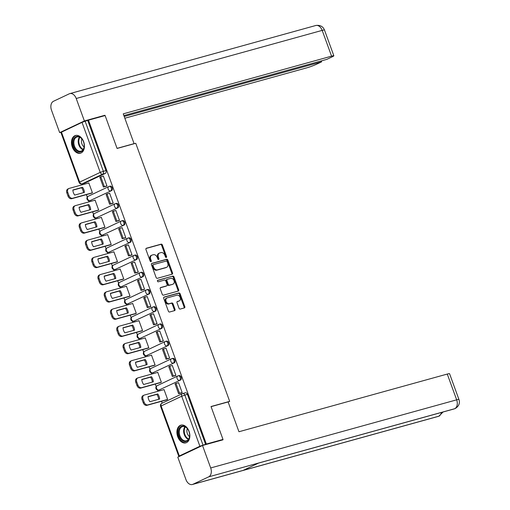 <?xml version="1.0" encoding="UTF-8"?>
<svg xmlns="http://www.w3.org/2000/svg" width="510" height="510" viewBox="0 0 510 510"><rect width="100%" height="100%" fill="white"/><g stroke="black" fill="none" stroke-linecap="round" stroke-linejoin="round"><path stroke-width="0.76" d="M166.266 257.442A0.81 0.593 64.7 0 0 166.566 256.524L162.378 245.01A1.16 0.848 64.7 0 0 161.16 244.15L146.383 248.249A1.16 0.848 64.7 0 0 145.956 249.556L150.144 261.069A0.81 0.593 64.7 0 0 151.291 260.75L150.75 259.258A3.704 2.709 64.7 0 1 151.795 255.185A3.704 2.709 64.7 0 1 152.114 255.064L153.351 254.726A3.704 2.709 64.7 0 1 157.239 257.467L157.781 258.952A0.81 0.593 64.7 0 0 158.929 258.634L158.387 257.148A3.704 2.709 64.7 0 1 159.432 253.068A3.704 2.709 64.7 0 1 159.751 252.954L160.988 252.609A3.704 2.709 64.7 0 1 164.877 255.351L165.418 256.842A0.81 0.593 64.7 0 0 166.266 257.442M165.884 257.391A0.81 0.593 64.7 0 0 165.839 256.861L161.651 245.355A1.16 0.848 64.7 0 0 160.433 244.494L146.038 248.485M150.609 261.617A0.81 0.593 64.7 0 0 150.565 261.094L150.023 259.603L150.75 259.258M158.247 259.507A0.81 0.593 64.7 0 0 158.202 258.978L157.66 257.493L158.387 257.148M83.627 141.672A9.199 6.222 -105.5 0 0 75.505 135.488A9.199 6.222 -105.5 0 0 72.286 147.027A9.199 6.222 -105.5 0 0 80.414 153.21A9.199 6.222 -105.5 0 0 83.627 141.672M189.051 431.32A9.199 6.222 -105.5 0 0 180.929 425.136A9.199 6.222 -105.5 0 0 177.709 436.675A9.199 6.222 -105.5 0 0 185.838 442.858A9.199 6.222 -105.5 0 0 189.051 431.32M179.01 308.212A1.16 0.848 64.7 0 0 180.221 309.066L184.371 307.919A1.16 0.848 64.7 0 0 184.798 306.606L180.145 293.824A1.16 0.848 64.7 0 0 178.927 292.963L164.143 297.056A1.16 0.848 64.7 0 0 163.716 298.369L168.37 311.157A1.16 0.848 64.7 0 0 169.588 312.012L174.598 310.622A1.16 0.848 64.7 0 0 175.026 309.315L173.03 303.839A1.16 0.848 64.7 0 0 171.819 302.985L169.333 303.673A3.098 2.263 64.7 0 1 166.152 301.563A3.098 2.263 64.7 0 1 166.955 297.974A3.098 2.263 64.7 0 1 167.223 297.878L176.957 295.182A3.098 2.263 64.7 0 1 180.138 297.292A3.098 2.263 64.7 0 1 179.335 300.881A3.098 2.263 64.7 0 1 179.067 300.976L177.442 301.429A1.16 0.848 64.7 0 0 177.015 302.736L179.01 308.212M88.466 120.169L105.117 115.56L117.09 148.455L135.749 143.284L229.678 401.364L211.025 406.534L222.998 439.429L206.346 444.038L88.466 120.169L85.144 121.233L103.345 171.233A2.359 1.594 74.5 0 1 102.695 174.127L82.116 183.849A2.359 1.594 74.5 0 1 81.944 183.912L84.539 183.192A2.359 1.594 -105.5 0 0 84.711 183.128L82.116 183.849A2.359 1.728 64.7 0 1 79.643 182.102L100.221 172.386L82.021 122.381L85.144 121.233M172.106 274.221A1.16 0.848 64.7 0 0 172.533 272.907L167.879 260.125A1.16 0.848 64.7 0 0 166.662 259.265L151.884 263.364A1.16 0.848 64.7 0 0 151.457 264.671L156.111 277.459A1.16 0.848 64.7 0 0 157.322 278.313L172.106 274.221M174.012 276.975L178.666 289.756A1.16 0.848 64.7 0 1 178.239 291.07L163.455 295.162A1.16 0.848 64.7 0 1 162.237 294.308L160.248 288.832A1.16 0.848 64.7 0 1 160.675 287.525L166.668 285.861A1.16 0.848 64.7 0 0 167.095 284.554L165.775 280.921A1.16 0.848 64.7 0 0 164.558 280.066L158.317 281.794A0.81 0.593 64.7 0 1 157.768 280.277L172.794 276.114A1.16 0.848 64.7 0 1 174.012 276.975L173.285 277.312L177.939 290.101L178.666 289.756M82.397 183.785L82.716 184.652M86.349 194.648L87.261 197.147M88.53 200.64L88.982 201.877M92.616 211.867L93.528 214.366M94.796 217.859L95.249 219.096M98.883 229.086L99.794 231.585M101.063 235.078L101.516 236.315M105.149 246.304L106.061 248.803M107.336 252.297L107.782 253.534M111.422 263.53L112.327 266.022M113.602 269.516L114.049 270.753M117.689 280.749L118.594 283.241M119.869 286.741L120.315 287.978M123.955 297.967L124.861 300.466M126.136 303.96L126.588 305.197M130.222 315.186L131.134 317.685M132.402 321.179L132.855 322.416M136.489 332.405L137.4 334.904M138.669 338.398L139.122 339.634M142.755 349.624L143.667 352.123M144.936 355.617L145.388 356.853M149.022 366.849L149.934 369.342M151.209 372.842L151.655 374.072M155.295 384.068L156.2 386.567M157.475 390.061L157.921 391.297M161.562 401.287L162.237 403.155M206.346 444.038L199.894 446.25L179.322 455.965L178.78 456.31L180.272 455.985M222.998 439.429L221.021 440.359M87.739 120.513L105.94 170.518A2.359 1.594 74.5 0 1 105.289 173.413L84.711 183.128M61.442 132.096L79.643 182.102L79.101 182.446L60.9 132.441L82.021 122.381M91.303 193.277L92.412 192.818L88.797 182.88L88.345 183.096M105.838 186.38L106.953 185.946L103.339 176.014L103.026 176.16M112.104 203.605L113.226 203.171L109.605 193.233L109.299 193.379M97.569 210.496L98.679 210.037L95.064 200.098L94.611 200.315M118.371 220.824L119.493 220.39L115.872 210.451L115.566 210.598M103.836 227.715L104.952 227.256L101.331 217.324L100.878 217.534M124.638 238.042L125.76 237.609L122.145 227.67L121.833 227.823M110.109 244.934L111.218 244.475L107.604 234.543L107.145 234.759M130.904 255.261L132.026 254.828L128.412 244.896L128.099 245.042M116.376 262.153L117.485 261.694L113.87 251.761L113.411 251.978M137.171 272.48L138.293 272.047L134.678 262.115L134.366 262.261M122.642 279.378L123.751 278.913L120.137 268.98L119.678 269.197M143.444 289.699L144.559 289.266L140.945 279.333L140.632 279.48M128.909 296.597L130.018 296.138L126.403 286.199L125.944 286.416M149.71 306.924L150.826 306.491L147.211 296.552L146.899 296.699M135.175 313.816L136.285 313.357L132.67 303.418L132.218 303.635M155.977 324.143L157.099 323.71L153.478 313.771L153.172 313.918M141.442 331.035L142.558 330.576L138.937 320.643L138.484 320.854M162.244 341.362L163.366 340.929L159.745 330.996L159.439 331.143M147.709 348.253L148.824 347.794L145.203 337.862L144.751 338.079M168.51 358.581L169.632 358.147L166.018 348.215L165.705 348.362M153.982 365.472L155.091 365.013L151.476 355.081L151.017 355.298M174.777 375.8L175.899 375.366L172.284 365.434L171.972 365.581M160.248 382.698L161.358 382.239L157.743 372.3L157.284 372.517M181.044 393.025L182.166 392.585L178.551 382.653L178.239 382.8M166.515 399.916L167.624 399.457L164.01 389.519L163.551 389.736M178.895 375.634A2.359 1.594 -105.5 0 1 179.067 375.57A2.359 1.594 -105.5 0 1 181.197 377.285A2.359 1.594 -105.5 0 1 180.502 380.052L159.005 390.022A2.359 1.594 74.5 0 1 158.827 390.086L159.751 389.831A2.359 1.594 -105.5 0 0 159.923 389.767M172.629 358.415A2.359 1.594 -105.5 0 1 172.801 358.351A2.359 1.594 -105.5 0 1 174.93 360.066A2.359 1.594 -105.5 0 1 174.235 362.833L152.739 372.804A2.359 1.594 74.5 0 1 152.56 372.867L153.484 372.612A2.359 1.594 -105.5 0 0 153.657 372.549M166.356 341.196A2.359 1.594 -105.5 0 1 166.534 341.133A2.359 1.594 -105.5 0 1 168.657 342.847A2.359 1.594 -105.5 0 1 167.962 345.614L146.466 355.585A2.359 1.594 74.5 0 1 146.293 355.648L147.211 355.393A2.359 1.594 -105.5 0 0 147.39 355.33M160.089 323.977A2.359 1.594 -105.5 0 1 160.267 323.914A2.359 1.594 -105.5 0 1 162.39 325.629A2.359 1.594 -105.5 0 1 161.695 328.389L140.199 338.366A2.359 1.594 74.5 0 1 140.027 338.43L140.945 338.175A2.359 1.594 -105.5 0 0 141.123 338.111M153.822 306.759A2.359 1.594 -105.5 0 1 153.994 306.688A2.359 1.594 -105.5 0 1 156.124 308.403A2.359 1.594 -105.5 0 1 155.429 311.17L133.932 321.141A2.359 1.594 74.5 0 1 133.76 321.211L134.678 320.956A2.359 1.594 -105.5 0 0 134.857 320.886M147.556 289.533A2.359 1.594 -105.5 0 1 147.728 289.47A2.359 1.594 -105.5 0 1 149.857 291.184A2.359 1.594 -105.5 0 1 149.162 293.951L127.666 303.922A2.359 1.594 74.5 0 1 127.494 303.985L128.412 303.73A2.359 1.594 -105.5 0 0 128.584 303.667M141.289 272.315A2.359 1.594 -105.5 0 1 141.461 272.251A2.359 1.594 -105.5 0 1 143.59 273.966A2.359 1.594 -105.5 0 1 142.896 276.732L121.399 286.703A2.359 1.594 74.5 0 1 121.227 286.767L122.145 286.512A2.359 1.594 -105.5 0 0 122.317 286.448M135.023 255.096A2.359 1.594 -105.5 0 1 135.195 255.032A2.359 1.594 -105.5 0 1 137.324 256.747A2.359 1.594 -105.5 0 1 136.629 259.513L115.132 269.484A2.359 1.594 74.5 0 1 114.954 269.548L115.878 269.293A2.359 1.594 -105.5 0 0 116.05 269.229M128.756 237.877A2.359 1.594 -105.5 0 1 128.928 237.813A2.359 1.594 -105.5 0 1 131.057 239.528A2.359 1.594 -105.5 0 1 130.362 242.288L108.866 252.265A2.359 1.594 74.5 0 1 108.687 252.329L109.612 252.074A2.359 1.594 -105.5 0 0 109.784 252.01M122.483 220.658A2.359 1.594 -105.5 0 1 122.661 220.588A2.359 1.594 -105.5 0 1 124.784 222.309A2.359 1.594 -105.5 0 1 124.089 225.069L102.593 235.04A2.359 1.594 74.5 0 1 102.421 235.11L103.339 234.855A2.359 1.594 -105.5 0 0 103.517 234.791M116.216 203.433A2.359 1.594 -105.5 0 1 116.395 203.369A2.359 1.594 -105.5 0 1 118.518 205.084A2.359 1.594 -105.5 0 1 117.823 207.851L96.326 217.821A2.359 1.594 74.5 0 1 96.154 217.885L97.072 217.63A2.359 1.594 -105.5 0 0 97.251 217.566M109.95 186.214A2.359 1.594 -105.5 0 1 110.122 186.15A2.359 1.594 -105.5 0 1 112.251 187.865A2.359 1.594 -105.5 0 1 111.556 190.632L90.06 200.602A2.359 1.594 74.5 0 1 89.887 200.666L90.805 200.411A2.359 1.594 -105.5 0 0 90.978 200.347M229.678 401.364L228.155 402.084M205.619 444.382L187.419 394.377A2.359 1.594 -105.5 0 0 185.334 392.789A2.359 1.594 -105.5 0 0 185.162 392.853M159.432 253.068L158.706 253.413A3.704 2.709 64.7 0 0 157.66 257.493M151.795 255.185L151.068 255.529A3.704 2.709 64.7 0 0 150.023 259.603M171.723 274.329A1.16 0.848 64.7 0 0 171.806 273.252L167.152 260.47A1.16 0.848 64.7 0 0 165.935 259.609L151.54 263.6M167.165 261.636A0.81 0.593 64.7 0 0 166.311 261.037L153.338 264.626A0.81 0.593 64.7 0 0 153.038 265.544L153.612 267.119A3.704 2.709 64.7 0 0 157.501 269.854L166.368 267.399A3.704 2.709 64.7 0 0 166.687 267.285A3.704 2.709 64.7 0 0 167.733 263.205L167.165 261.636M153.204 264.69L152.611 264.97A0.81 0.593 64.7 0 0 152.311 265.888L153.038 265.544M166.687 267.285L165.96 267.623A3.704 2.709 64.7 0 1 165.642 267.744L156.774 270.198A3.704 2.709 64.7 0 1 152.885 267.463L152.311 265.888M177.85 291.178A1.16 0.848 64.7 0 0 177.939 290.101M160.331 287.761L165.941 286.206A1.16 0.848 64.7 0 0 166.132 286.116M157.494 280.494L172.794 276.114M172.89 284.14A3.098 2.263 64.7 0 0 173.158 284.044A3.098 2.263 64.7 0 0 173.961 280.455A3.098 2.263 64.7 0 0 170.78 278.345L167.35 279.295A1.16 0.848 64.7 0 0 166.929 280.602L168.249 284.236A1.16 0.848 64.7 0 0 169.46 285.09L172.163 284.484A3.098 2.263 64.7 0 0 172.431 284.382L173.158 284.044M167.159 279.384L166.623 279.639A1.16 0.848 64.7 0 0 166.196 280.946L166.929 280.602M172.163 284.484L168.733 285.434A1.16 0.848 64.7 0 1 167.522 284.58L166.196 280.946M173.285 277.312A1.16 0.848 64.7 0 0 172.068 276.458M179.335 300.881L178.602 301.219A3.098 2.263 64.7 0 1 178.341 301.321L177.104 301.665M166.496 298.216A3.098 2.263 64.7 0 0 166.228 298.318A3.098 2.263 64.7 0 0 165.425 301.907A3.098 2.263 64.7 0 0 168.606 304.017L169.333 303.673M174.21 310.73A1.16 0.848 64.7 0 0 174.299 309.653L172.303 304.183A1.16 0.848 64.7 0 0 171.092 303.329L168.606 304.017M183.982 308.021A1.16 0.848 64.7 0 0 184.072 306.95L179.418 294.162A1.16 0.848 64.7 0 0 178.2 293.307L163.806 297.292M91.634 193.182L71.725 198.696A3.538 2.588 -115.3 0 1 68.008 196.082L66.848 192.882A3.538 2.588 64.7 0 1 67.843 188.987L68.793 188.541A3.538 2.588 64.7 0 0 67.792 192.429L66.848 192.882M83.449 192.652A7.312 5.349 64.7 0 0 81.613 187.756L72.853 190.185M106.322 186.246L103.396 187.055L104.34 186.609L100.763 176.785L103.358 176.071M104.34 186.609L106.934 185.895M103.396 187.055L99.82 177.231L100.763 176.785M68.793 188.541A3.538 2.588 64.7 0 1 69.092 188.426L88.829 182.962M92.406 192.786L72.669 198.25A3.538 2.588 -115.3 0 1 68.958 195.636L67.792 192.429M82.556 187.31L72.841 190A7.312 5.349 -115.3 0 0 74.689 195.081L84.405 192.391A7.312 5.349 64.7 0 0 82.556 187.31L81.613 187.756M133.575 143.884L134.092 143.641L123.241 113.838L331.57 56.151L322.186 30.377L76.213 98.494L84.386 120.953L104.888 115.279L105.003 115.591M117.058 148.359L134.092 143.641M124.842 118.224L306.848 67.824A7.076 0.606 160 0 0 316.232 64.375L321.651 61.818L124.21 116.49M76.213 98.494A7.248 4.909 -105.5 0 0 69.806 93.617A7.248 4.909 -105.5 0 0 69.271 93.814L53.493 101.267A7.248 4.909 -105.5 0 0 51.491 110.166L59.67 132.632L84.386 120.953M123.873 115.579L326.808 59.377L332.227 56.82A7.076 0.606 160 0 0 333.852 55.794A7.076 0.606 160 0 0 331.57 56.151M321.313 60.9L321.651 61.818M103.128 116.108L104.888 115.279M59.67 132.632L61.251 132.192M211.07 406.661L228.104 401.944L238.954 431.747L447.276 374.059A7.076 0.606 -20 0 1 449.565 373.702L458.943 399.477A7.076 0.606 -20 0 0 456.66 399.834L447.276 374.059M192.907 484.302L243.104 470.398L258.882 462.946L208.686 476.85L192.907 484.302A7.248 4.909 -105.5 0 1 192.372 484.5A7.248 4.909 -105.5 0 1 185.965 479.623L177.786 457.158L202.508 445.485L223.004 439.811L222.889 439.48M208.686 476.85A7.248 4.909 -105.5 0 0 210.687 467.95L202.508 445.485M258.659 463.054L454.161 408.918A7.248 4.909 -105.5 0 0 454.659 408.733L455.271 408.51C458.917 406.164 460.141 403.155 458.943 399.477M192.372 484.5L438.345 416.383A7.248 4.909 -105.5 0 0 438.88 416.185L443.12 411.972M75.913 136.712A7.956 5.387 74.5 0 1 82.556 139.816A7.956 5.387 74.5 0 1 84.233 145.866A7.956 5.387 74.5 0 1 81.339 151.617A7.956 5.387 74.5 0 1 73.721 146.478A7.956 5.387 74.5 0 1 75.913 136.712M82.62 139.925A7.369 4.985 -105.5 0 0 77.08 136.948A7.369 4.985 -105.5 0 0 76.532 137.145A7.369 4.985 -105.5 0 0 74.364 145.79A7.369 4.985 -105.5 0 0 81.013 151.151A7.369 4.985 -105.5 0 0 81.555 150.947A7.369 4.985 -105.5 0 0 84.233 145.745M76.188 135.36L76.2 135.354A9.135 6.184 -105.5 0 0 76.188 135.36A9.135 6.184 -105.5 0 0 75.512 135.609A9.135 6.184 -105.5 0 0 72.822 146.325A9.135 6.184 -105.5 0 0 81.064 152.968A9.135 6.184 -105.5 0 0 81.077 152.968L81.064 152.968M81.931 138.975A5.247 3.551 -105.5 0 0 84.131 146.912M181.337 426.36A7.956 5.387 74.5 0 1 187.98 429.465A7.956 5.387 74.5 0 1 189.656 435.521A7.956 5.387 74.5 0 1 186.762 441.265A7.956 5.387 74.5 0 1 179.144 436.133A7.956 5.387 74.5 0 1 181.337 426.36M188.043 429.573A7.369 4.985 -105.5 0 0 182.503 426.596A7.369 4.985 -105.5 0 0 181.962 426.8A7.369 4.985 -105.5 0 0 179.788 435.438A7.369 4.985 -105.5 0 0 186.437 440.799A7.369 4.985 -105.5 0 0 186.979 440.595A7.369 4.985 -105.5 0 0 189.656 435.393M181.611 425.008L181.624 425.002A9.135 6.184 -105.5 0 0 181.611 425.008A9.135 6.184 -105.5 0 0 180.935 425.257A9.135 6.184 -105.5 0 0 178.245 435.973A9.135 6.184 -105.5 0 0 186.488 442.616A9.135 6.184 -105.5 0 0 186.501 442.616L186.501 442.616M187.355 428.629A5.247 3.551 -105.5 0 0 189.554 436.56M97.901 210.4L77.992 215.915A3.538 2.588 -115.3 0 1 74.275 213.301L73.115 210.101A3.538 2.588 64.7 0 1 74.109 206.206L75.059 205.759A3.538 2.588 64.7 0 0 74.058 209.655L73.115 210.101M89.715 209.871A7.312 5.349 64.7 0 0 87.879 204.975L79.12 207.404M112.589 203.465L109.663 204.28L110.613 203.834L107.036 194.004L109.624 193.29M110.613 203.834L113.201 203.114M109.663 204.28L106.086 194.45L107.036 194.004M75.059 205.759A3.538 2.588 64.7 0 1 75.365 205.645L95.096 200.181M98.672 210.005L78.935 215.469A3.538 2.588 -115.3 0 1 75.225 212.855L74.058 209.655M88.823 204.529L79.107 207.219A7.312 5.349 -115.3 0 0 80.956 212.3L90.672 209.61A7.312 5.349 64.7 0 0 88.823 204.529L87.879 204.975M104.167 227.626L84.258 233.134A3.538 2.588 -115.3 0 1 80.548 230.52L79.381 227.32A3.538 2.588 64.7 0 1 80.382 223.425L81.326 222.978A3.538 2.588 64.7 0 0 80.325 226.873L79.381 227.32M95.982 227.09A7.312 5.349 64.7 0 0 94.146 222.194L85.387 224.623M118.855 220.69L115.929 221.499L116.879 221.053L113.303 211.229L115.897 210.509M116.879 221.053L119.468 220.333M115.929 221.499L112.353 211.675L113.303 211.229M81.326 222.978A3.538 2.588 64.7 0 1 81.632 222.864L101.362 217.4M104.939 227.224L85.208 232.687A3.538 2.588 -115.3 0 1 81.492 230.074L80.325 226.873M95.089 221.748L85.374 224.445A7.312 5.349 -115.3 0 0 87.223 229.519L96.938 226.829A7.312 5.349 64.7 0 0 95.089 221.748L94.146 222.194M110.434 244.845L90.531 250.359A3.538 2.588 -115.3 0 1 86.815 247.739L85.648 244.539A3.538 2.588 64.7 0 1 86.649 240.643L87.593 240.197A3.538 2.588 64.7 0 0 86.592 244.092L85.648 244.539M102.249 244.315A7.312 5.349 64.7 0 0 100.413 239.419L91.653 241.842M125.122 237.909L122.202 238.718L123.146 238.272L119.569 228.448L122.164 227.728M123.146 238.272L125.74 237.552M122.202 238.718L118.626 228.894L119.569 228.448M87.593 240.197A3.538 2.588 64.7 0 1 87.898 240.089L107.629 234.619M111.205 244.443L91.475 249.913A3.538 2.588 -115.3 0 1 87.758 247.293L86.592 244.092M101.362 238.973L91.641 241.663A7.312 5.349 -115.3 0 0 93.489 246.738L103.205 244.048A7.312 5.349 64.7 0 0 101.362 238.973L100.413 239.419M116.707 262.063L96.798 267.578A3.538 2.588 -115.3 0 1 93.081 264.958L91.915 261.757A3.538 2.588 64.7 0 1 92.916 257.869L93.859 257.416A3.538 2.588 64.7 0 0 92.858 261.311L91.915 261.757M108.515 261.534A7.312 5.349 64.7 0 0 106.679 256.638L97.92 259.061M131.389 255.127L128.469 255.937L129.412 255.491L125.836 245.667L128.431 244.947M129.412 255.491L132.007 254.77M128.469 255.937L124.893 246.113L125.836 245.667M93.859 257.416A3.538 2.588 64.7 0 1 94.165 257.308L113.896 251.844M117.472 261.668L97.741 267.132A3.538 2.588 -115.3 0 1 94.025 264.512L92.858 261.311M107.629 256.192L97.907 258.882A7.312 5.349 -115.3 0 0 99.756 263.957L109.478 261.267A7.312 5.349 64.7 0 0 107.629 256.192L106.679 256.638M122.974 279.282L103.065 284.797A3.538 2.588 -115.3 0 1 99.348 282.183L98.181 278.976A3.538 2.588 64.7 0 1 99.182 275.088L100.126 274.641A3.538 2.588 64.7 0 0 99.131 278.53L98.181 278.976M114.788 278.753A7.312 5.349 64.7 0 0 112.952 273.857L104.187 276.286M137.662 272.346L134.736 273.156L135.679 272.71L132.103 262.886L134.697 262.172M135.679 272.71L138.274 271.996M134.736 273.156L131.159 263.332L132.103 262.886M100.126 274.641A3.538 2.588 64.7 0 1 100.432 274.527L120.162 269.063M123.739 278.887L104.008 284.351A3.538 2.588 -115.3 0 1 100.291 281.737L99.131 278.53M113.896 273.411L104.174 276.101A7.312 5.349 -115.3 0 0 106.023 281.182L115.744 278.485A7.312 5.349 64.7 0 0 113.896 273.411L112.952 273.857M129.24 296.501L109.331 302.016A3.538 2.588 -115.3 0 1 105.615 299.402L104.448 296.202A3.538 2.588 64.7 0 1 105.449 292.306L106.392 291.86A3.538 2.588 64.7 0 0 105.398 295.755L104.448 296.202M121.055 295.972A7.312 5.349 64.7 0 0 119.219 291.076L110.46 293.505M143.928 289.565L141.002 290.375L141.946 289.929L138.369 280.105L140.964 279.391M141.946 289.929L144.54 289.215M141.002 290.375L137.426 280.551L138.369 280.105M106.392 291.86A3.538 2.588 64.7 0 1 106.698 291.745L126.435 286.282M130.012 296.106L110.275 301.569A3.538 2.588 -115.3 0 1 106.558 298.956L105.398 295.755M120.162 290.63L110.447 293.32A7.312 5.349 -115.3 0 0 112.296 298.401L122.011 295.711A7.312 5.349 64.7 0 0 120.162 290.63L119.219 291.076M135.507 313.726L115.598 319.234A3.538 2.588 -115.3 0 1 111.881 316.621L110.721 313.42A3.538 2.588 64.7 0 1 111.715 309.525L112.665 309.079A3.538 2.588 64.7 0 0 111.664 312.974L110.721 313.42M127.321 313.191A7.312 5.349 64.7 0 0 125.485 308.295L116.726 310.724M150.195 306.791L147.269 307.6L148.212 307.154L144.642 297.33L147.231 296.61M148.212 307.154L150.807 306.433M147.269 307.6L143.692 297.776L144.642 297.33M112.665 309.079A3.538 2.588 64.7 0 1 112.965 308.964L132.702 303.501M136.278 313.325L116.541 318.788A3.538 2.588 -115.3 0 1 112.831 316.174L111.664 312.974M126.429 307.849L116.713 310.539A7.312 5.349 -115.3 0 0 118.562 315.62L128.278 312.93A7.312 5.349 64.7 0 0 126.429 307.849L125.485 308.295M141.774 330.945L121.864 336.46A3.538 2.588 -115.3 0 1 118.148 333.84L116.988 330.639A3.538 2.588 64.7 0 1 117.989 326.744L118.932 326.298A3.538 2.588 64.7 0 0 117.931 330.193L116.988 330.639M133.588 330.416A7.312 5.349 64.7 0 0 131.752 325.52L122.993 327.943M156.462 324.009L153.535 324.819L154.485 324.373L150.909 314.549L153.497 313.828M154.485 324.373L157.074 323.652M153.535 324.819L149.959 314.995L150.909 314.549M118.932 326.298A3.538 2.588 64.7 0 1 119.238 326.183L138.969 320.72M142.545 330.544L122.814 336.014A3.538 2.588 -115.3 0 1 119.098 333.393L117.931 330.193M132.696 325.068L122.98 327.764A7.312 5.349 -115.3 0 0 124.829 332.839L134.544 330.148A7.312 5.349 64.7 0 0 132.696 325.068L131.752 325.52M148.04 348.164L128.131 353.679A3.538 2.588 -115.3 0 1 124.421 351.058L123.254 347.858A3.538 2.588 64.7 0 1 124.255 343.963L125.199 343.517A3.538 2.588 64.7 0 0 124.198 347.412L123.254 347.858M139.855 347.635A7.312 5.349 64.7 0 0 138.019 342.739L129.259 345.162M162.728 341.228L159.802 342.038L160.752 341.592L157.176 331.768L159.77 331.047M160.752 341.592L163.347 340.871M159.802 342.038L156.232 332.214L157.176 331.768M125.199 343.517A3.538 2.588 64.7 0 1 125.505 343.408L145.235 337.939M148.812 347.769L129.081 353.232A3.538 2.588 -115.3 0 1 125.364 350.612L124.198 347.412M138.962 342.293L129.247 344.983A7.312 5.349 -115.3 0 0 131.095 350.058L140.811 347.367A7.312 5.349 64.7 0 0 138.962 342.293L138.019 342.739M154.313 365.383L134.404 370.897A3.538 2.588 -115.3 0 1 130.688 368.277L129.521 365.077A3.538 2.588 64.7 0 1 130.522 361.188L131.465 360.742A3.538 2.588 64.7 0 0 130.464 364.631L129.521 365.077M146.121 364.854A7.312 5.349 64.7 0 0 144.285 359.958L135.526 362.38M168.995 358.447L166.075 359.257L167.019 358.81L163.442 348.987L166.037 348.266M167.019 358.81L169.613 358.09M166.075 359.257L162.499 349.433L163.442 348.987M131.465 360.742A3.538 2.588 64.7 0 1 131.771 360.627L151.502 355.164M155.078 364.988L135.348 370.451A3.538 2.588 -115.3 0 1 131.631 367.831L130.464 364.631M145.235 359.512L135.513 362.202A7.312 5.349 -115.3 0 0 137.362 367.276L147.078 364.586A7.312 5.349 64.7 0 0 145.235 359.512L144.285 359.958M160.58 382.602L140.671 388.116A3.538 2.588 -115.3 0 1 136.954 385.503L135.787 382.296A3.538 2.588 64.7 0 1 136.788 378.407L137.732 377.961A3.538 2.588 64.7 0 0 136.731 381.85L135.787 382.296M152.388 382.073A7.312 5.349 64.7 0 0 150.552 377.177L141.793 379.606M175.268 375.666L172.342 376.476L173.285 376.029L169.709 366.206L172.303 365.492M173.285 376.029L175.88 375.315M172.342 376.476L168.765 366.652L169.709 366.206M137.732 377.961A3.538 2.588 64.7 0 1 138.038 377.846L157.768 372.383M161.345 382.207L141.614 387.67A3.538 2.588 -115.3 0 1 137.898 385.056L136.731 381.85M151.502 376.731L141.78 379.421A7.312 5.349 -115.3 0 0 143.629 384.502L153.351 381.811A7.312 5.349 64.7 0 0 151.502 376.731L150.552 377.177M166.846 399.821L146.937 405.335A3.538 2.588 -115.3 0 1 143.221 402.721L142.054 399.521A3.538 2.588 64.7 0 1 143.055 395.626L143.998 395.18A3.538 2.588 64.7 0 0 143.004 399.075L142.054 399.521M158.661 399.292A7.312 5.349 64.7 0 0 156.825 394.396L148.059 396.825M181.534 392.885L178.608 393.701L179.552 393.248L175.976 383.424L178.57 382.71M179.552 393.248L182.147 392.534M178.608 393.701L175.032 383.871L175.976 383.424M143.998 395.18A3.538 2.588 64.7 0 1 144.304 395.065L164.041 389.602M167.612 399.426L147.881 404.889A3.538 2.588 -115.3 0 1 144.164 402.275L143.004 399.075M157.768 393.95L148.053 396.64A7.312 5.349 -115.3 0 0 149.895 401.721L159.617 399.03A7.312 5.349 64.7 0 0 157.768 393.95L156.825 394.396M165.839 256.861L166.566 256.524M150.565 261.094L151.291 260.75M158.202 258.978L158.929 258.634M199.894 446.25L181.7 396.244L161.122 405.96L179.322 455.965M105.289 173.413L102.695 174.127A2.359 1.728 64.7 0 1 100.221 172.386L105.94 170.518M180.502 380.052L159.005 390.022A2.359 1.728 -115.3 0 1 156.525 388.276A2.359 1.728 64.7 0 1 157.195 385.681A2.359 2.359 0 0 0 155.99 388.639A2.359 2.359 0 0 0 158.827 390.086M174.235 362.833L152.739 372.804A2.359 1.728 -115.3 0 1 150.259 371.057A2.359 1.728 64.7 0 1 150.928 368.462A2.359 2.359 0 0 0 149.723 371.414A2.359 2.359 0 0 0 152.56 372.867M167.962 345.614L146.466 355.585A2.359 1.728 -115.3 0 1 143.992 353.838A2.359 1.728 64.7 0 1 144.655 351.243A2.359 2.359 0 0 0 146.293 355.648M161.695 328.389L140.199 338.366A2.359 1.728 -115.3 0 1 137.725 336.619A2.359 1.728 64.7 0 1 138.388 334.024A2.359 2.359 0 0 0 140.027 338.43M155.429 311.17L133.932 321.141A2.359 1.728 -115.3 0 1 131.459 319.4A2.359 1.728 64.7 0 1 132.122 316.806A2.359 2.359 0 0 0 130.917 319.757A2.359 2.359 0 0 0 133.76 321.211M149.162 293.951L127.666 303.922A2.359 1.728 -115.3 0 1 125.186 302.181A2.359 1.728 64.7 0 1 125.855 299.58A2.359 2.359 0 0 0 124.65 302.538A2.359 2.359 0 0 0 127.494 303.985M142.896 276.732L121.399 286.703A2.359 1.728 -115.3 0 1 118.919 284.956A2.359 1.728 64.7 0 1 119.589 282.361A2.359 2.359 0 0 0 118.384 285.32A2.359 2.359 0 0 0 121.227 286.767M136.629 259.513L115.132 269.484A2.359 1.728 -115.3 0 1 112.653 267.737A2.359 1.728 64.7 0 1 113.322 265.143A2.359 2.359 0 0 0 112.117 268.094A2.359 2.359 0 0 0 114.954 269.548M130.362 242.288L108.866 252.265A2.359 1.728 -115.3 0 1 106.386 250.518A2.359 1.728 64.7 0 1 107.055 247.924A2.359 2.359 0 0 0 105.85 250.875A2.359 2.359 0 0 0 108.687 252.329M124.089 225.069L102.593 235.04A2.359 1.728 -115.3 0 1 100.119 233.299A2.359 1.728 64.7 0 1 100.782 230.705A2.359 2.359 0 0 0 102.421 235.11M117.823 207.851L96.326 217.821A2.359 1.728 -115.3 0 1 93.853 216.081A2.359 1.728 64.7 0 1 94.516 213.486A2.359 2.359 0 0 0 93.311 216.438A2.359 2.359 0 0 0 96.154 217.885M111.556 190.632L90.06 200.602A2.359 1.728 -115.3 0 1 87.586 198.862A2.359 1.728 64.7 0 1 88.249 196.261A2.359 2.359 0 0 0 87.044 199.219A2.359 2.359 0 0 0 89.887 200.666M109.032 186.469A2.359 1.594 74.5 0 1 109.204 186.405A2.359 1.594 74.5 0 1 111.333 188.12A2.359 1.594 74.5 0 1 110.638 190.887A2.359 1.728 -115.3 0 1 108.158 189.14A2.359 1.728 -115.3 0 1 108.828 186.545A2.359 1.728 -115.3 0 1 109.032 186.469M88.453 196.191A2.359 1.728 64.7 0 0 88.249 196.261L108.828 186.545A2.359 2.359 0 0 1 109.204 186.405L110.122 186.15M115.298 203.688A2.359 1.594 74.5 0 1 115.47 203.624A2.359 1.594 74.5 0 1 117.6 205.339A2.359 1.594 74.5 0 1 116.905 208.105A2.359 1.728 -115.3 0 1 114.425 206.359A2.359 1.728 -115.3 0 1 115.094 203.764A2.359 1.728 -115.3 0 1 115.298 203.688M121.565 220.913A2.359 1.594 74.5 0 1 121.737 220.843A2.359 1.594 74.5 0 1 123.866 222.564A2.359 1.594 74.5 0 1 123.171 225.324A2.359 1.728 -115.3 0 1 120.698 223.584A2.359 1.728 -115.3 0 1 121.361 220.983A2.359 1.728 -115.3 0 1 121.565 220.913M127.831 238.132A2.359 1.594 74.5 0 1 128.004 238.068A2.359 1.594 74.5 0 1 130.133 239.783A2.359 1.594 74.5 0 1 129.438 242.543A2.359 1.728 -115.3 0 1 126.964 240.803A2.359 1.728 -115.3 0 1 127.627 238.208A2.359 1.728 -115.3 0 1 127.831 238.132M134.098 255.351A2.359 1.594 74.5 0 1 134.277 255.287A2.359 1.594 74.5 0 1 136.399 257.002A2.359 1.594 74.5 0 1 135.705 259.769A2.359 1.728 -115.3 0 1 133.231 258.022A2.359 1.728 -115.3 0 1 133.894 255.427A2.359 1.728 -115.3 0 1 134.098 255.351M140.365 272.57A2.359 1.594 74.5 0 1 140.543 272.506A2.359 1.594 74.5 0 1 142.672 274.221A2.359 1.594 74.5 0 1 141.978 276.987A2.359 1.728 -115.3 0 1 139.498 275.241A2.359 1.728 -115.3 0 1 140.167 272.646A2.359 1.728 -115.3 0 1 140.365 272.57M146.638 289.788A2.359 1.594 74.5 0 1 146.81 289.725A2.359 1.594 74.5 0 1 148.939 291.44A2.359 1.594 74.5 0 1 148.244 294.206A2.359 1.728 -115.3 0 1 145.764 292.459A2.359 1.728 -115.3 0 1 146.434 289.865A2.359 1.728 -115.3 0 1 146.638 289.788M152.904 307.014A2.359 1.594 74.5 0 1 153.076 306.943A2.359 1.594 74.5 0 1 155.206 308.658A2.359 1.594 74.5 0 1 154.511 311.425A2.359 1.728 -115.3 0 1 152.031 309.685A2.359 1.728 -115.3 0 1 152.7 307.084A2.359 1.728 -115.3 0 1 152.904 307.014M159.171 324.233A2.359 1.594 74.5 0 1 159.343 324.169A2.359 1.594 74.5 0 1 161.472 325.884A2.359 1.594 74.5 0 1 160.777 328.644A2.359 1.728 -115.3 0 1 158.298 326.904A2.359 1.728 -115.3 0 1 158.967 324.309A2.359 1.728 -115.3 0 1 159.171 324.233M165.438 341.451A2.359 1.594 74.5 0 1 165.61 341.388A2.359 1.594 74.5 0 1 167.739 343.103A2.359 1.594 74.5 0 1 167.044 345.869A2.359 1.728 -115.3 0 1 164.571 344.122A2.359 1.728 -115.3 0 1 165.234 341.528A2.359 1.728 -115.3 0 1 165.438 341.451M171.704 358.67A2.359 1.594 74.5 0 1 171.883 358.606A2.359 1.594 74.5 0 1 174.006 360.321A2.359 1.594 74.5 0 1 173.311 363.088A2.359 1.728 -115.3 0 1 170.837 361.341A2.359 1.728 -115.3 0 1 171.5 358.747A2.359 1.728 -115.3 0 1 171.704 358.67M177.971 375.889A2.359 1.594 74.5 0 1 178.149 375.825A2.359 1.594 74.5 0 1 180.272 377.54A2.359 1.594 74.5 0 1 179.577 380.307A2.359 1.728 -115.3 0 1 177.104 378.56A2.359 1.728 -115.3 0 1 177.767 375.966A2.359 1.728 -115.3 0 1 177.971 375.889M94.72 213.409A2.359 1.728 64.7 0 0 94.516 213.486L115.094 203.764A2.359 2.359 0 0 1 115.47 203.624L116.395 203.369M100.986 230.628A2.359 1.728 64.7 0 0 100.782 230.705L121.361 220.983A2.359 2.359 0 0 1 121.737 220.843L122.661 220.588M107.253 247.847A2.359 1.728 64.7 0 0 107.055 247.924L127.627 238.208A2.359 2.359 0 0 1 128.004 238.068L128.928 237.813M113.526 265.066A2.359 1.728 64.7 0 0 113.322 265.143L133.894 255.427A2.359 2.359 0 0 1 134.277 255.287L135.195 255.032M119.793 282.285A2.359 1.728 64.7 0 0 119.589 282.361L140.167 272.646A2.359 2.359 0 0 1 140.543 272.506L141.461 272.251M126.059 299.51A2.359 1.728 64.7 0 0 125.855 299.58L146.434 289.865A2.359 2.359 0 0 1 146.81 289.725L147.728 289.47M132.326 316.729A2.359 1.728 64.7 0 0 132.122 316.806L152.7 307.084A2.359 2.359 0 0 1 153.076 306.943L153.994 306.688M138.593 333.948A2.359 1.728 64.7 0 0 138.388 334.024L158.967 324.309A2.359 2.359 0 0 1 159.343 324.169L160.267 323.914M144.859 351.167A2.359 1.728 64.7 0 0 144.655 351.243L165.234 341.528A2.359 2.359 0 0 1 165.61 341.388L166.534 341.133M151.132 368.386A2.359 1.728 64.7 0 0 150.928 368.462L171.5 358.747A2.359 2.359 0 0 1 171.883 358.606L172.801 358.351M157.399 385.611A2.359 1.728 64.7 0 0 157.195 385.681L177.767 375.966A2.359 2.359 0 0 1 178.149 375.825L179.067 375.57M187.419 394.377L184.824 395.097L203.025 445.103M182.567 393.573A2.359 1.594 74.5 0 1 182.739 393.51A2.359 1.594 74.5 0 1 184.824 395.097L181.7 396.244A2.359 1.728 -115.3 0 1 182.363 393.65A2.359 1.728 -115.3 0 1 182.567 393.573M160.58 406.304L161.122 405.96A2.359 1.728 -115.3 0 1 161.785 403.365A2.359 2.359 0 0 0 160.58 406.304L178.78 456.31M160.433 244.494L161.16 244.15M161.651 245.355L162.378 245.01M165.935 259.609L166.662 259.265M167.152 260.47L167.879 260.125M171.806 273.252L172.533 272.907M152.885 267.463L153.612 267.119M156.774 270.198L157.501 269.854M165.642 267.744L166.368 267.399M165.941 286.206L166.668 285.861M167.522 284.58L168.249 284.236M168.733 285.434L169.46 285.09M178.341 301.321L179.067 300.976M171.092 303.329L171.819 302.985M172.303 304.183L173.03 303.839M174.299 309.653L175.026 309.315M178.2 293.307L178.927 292.963M179.418 294.162L180.145 293.824M184.072 306.95L184.798 306.606M72.669 198.25L71.725 198.696M68.958 195.636L68.008 196.082M333.852 55.794L324.475 30.02A7.076 0.606 -20 0 0 322.186 30.377A7.248 4.909 -105.5 0 0 315.779 25.5L69.806 93.617M210.687 467.95L456.66 399.834A7.248 4.909 -105.5 0 1 454.659 408.733L258.882 462.946M441.335 412.469A7.248 4.909 -105.5 0 1 438.88 416.185L243.104 470.398M82.977 149.774A7.369 4.985 74.5 0 1 78.597 144.171A7.369 4.985 74.5 0 1 79.471 137.113M79.917 137.317A7.127 4.819 -105.5 0 0 79.171 144.011A7.127 4.819 -105.5 0 0 83.257 149.366M188.4 439.422A7.369 4.985 74.5 0 1 184.021 433.819A7.369 4.985 74.5 0 1 184.894 426.762M185.347 426.966A7.127 4.819 -105.5 0 0 184.594 433.659A7.127 4.819 -105.5 0 0 188.681 439.021M78.935 215.469L77.992 215.915M75.225 212.855L74.275 213.301M85.208 232.687L84.258 233.134M81.492 230.074L80.548 230.52M91.475 249.913L90.531 250.359M87.758 247.293L86.815 247.739M97.741 267.132L96.798 267.578M94.025 264.512L93.081 264.958M104.008 284.351L103.065 284.797M100.291 281.737L99.348 282.183M110.275 301.569L109.331 302.016M106.558 298.956L105.615 299.402M116.541 318.788L115.598 319.234M112.831 316.174L111.881 316.621M122.814 336.014L121.864 336.46M119.098 333.393L118.148 333.84M129.081 353.232L128.131 353.679M125.364 350.612L124.421 351.058M135.348 370.451L134.404 370.897M131.631 367.831L130.688 368.277M141.614 387.67L140.671 388.116M137.898 385.056L136.954 385.503M147.881 404.889L146.937 405.335M144.164 402.275L143.221 402.721M185.334 392.789L182.739 393.51A2.359 2.359 0 0 0 182.363 393.65L161.785 403.365M79.101 182.446A2.359 2.359 0 0 0 81.944 183.912M152.541 264.996L153.268 264.652M166.043 286.167L166.77 285.823M166.528 279.671L167.255 279.333M166.228 298.318L166.955 297.974M324.475 30.02C322.97 26.386 320.07 24.882 315.779 25.5M455.226 408.529L454.161 408.918M439.492 415.956L438.345 416.383"/></g></svg>
